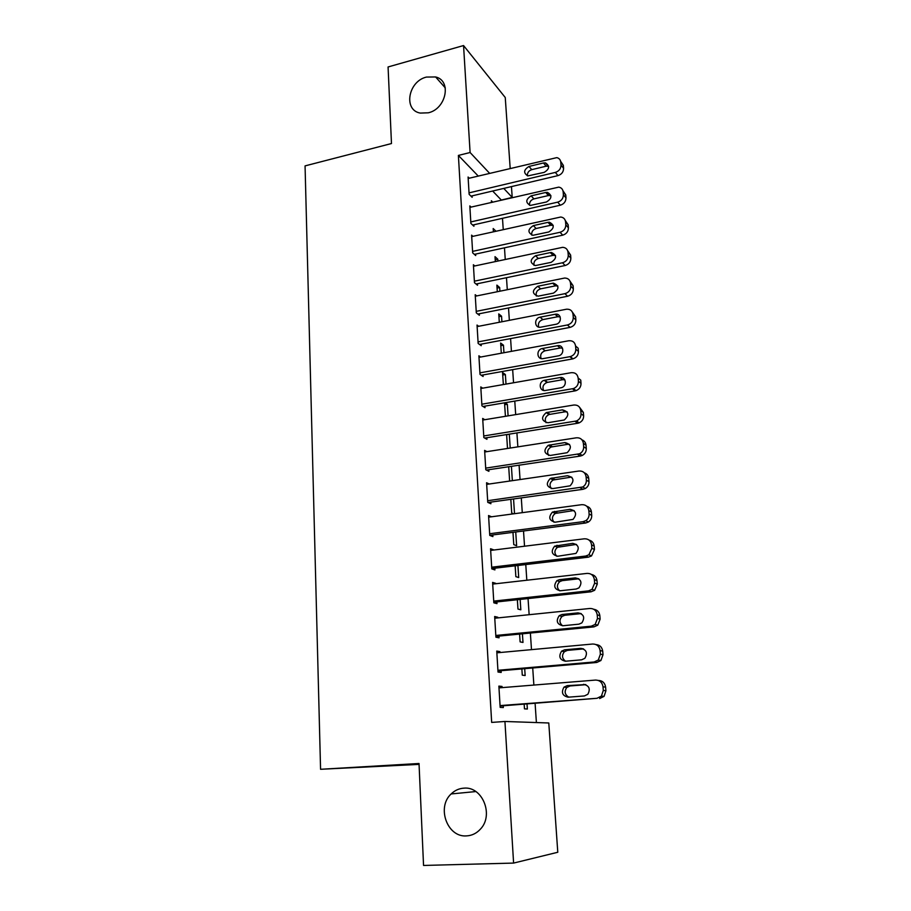 <?xml version="1.0" encoding="UTF-8"?>
<svg xmlns="http://www.w3.org/2000/svg" width="911" height="911" viewBox="0 0 911 911"><rect width="100%" height="100%" fill="white"/><g stroke="black" fill="none" stroke-linecap="round" stroke-linejoin="round"><path stroke-width="1.37" d="M463.927 788.152C482.352 786.147 494.217 815.083 480.359 829.192C476.487 833.394 471.852 835.638 466.443 835.899C447.21 837.516 436.426 807.169 451.15 793.948C454.805 790.395 459.064 788.459 463.927 788.152M426.45 77.071L435.617 76.957C451.947 80.578 446.265 108.921 428.329 112.805L420.29 113.078C403.095 110.265 408.162 81.238 426.45 77.071M536.397 722.56L535.099 703.406M533.869 685.061L532.719 667.979M531.489 649.645L530.373 633.043M529.143 614.697L528.05 598.573M526.82 580.227L525.772 564.558M524.531 546.213L523.518 530.999M522.276 512.665L521.286 497.873M520.056 479.55L519.088 465.191M517.858 446.868L516.913 432.93M515.683 414.607L514.772 401.079M513.542 382.768L512.665 369.638M511.435 351.35L510.581 338.607M509.351 320.319L508.52 307.964M507.29 289.687L506.482 277.707M505.252 259.441L504.478 247.815M503.248 229.572L502.485 218.31M501.266 200.078L512.21 197.414L503.76 188.406M548.786 722.981L557.783 852.263L513.599 863.081L504.933 721.478L548.786 722.981M419.06 764.386L320.57 769.283L305.06 165.893L391.479 143.539L388.075 66.958L463.551 45.55L505.252 97.511L510.183 168.319M511.458 186.584L512.21 197.414M524.702 668.674L525.146 675.529L522.276 675.153L521.866 668.913M496.802 651.9L499.911 651.616L496.757 651.08L498.021 672.045L501.187 672.455L501.073 670.712M499.911 651.616L499.968 652.538M520.147 599.427L520.83 609.801L517.972 609.06L517.357 599.723M492.68 583.678L495.743 583.336L492.6 582.402L493.83 602.809L496.973 603.629L496.871 601.932M515.728 532.001L516.628 545.723L513.77 544.619L512.973 532.354M491.553 516.788L488.558 515.524L489.754 535.406L492.885 536.602L492.783 534.951M511.413 466.341L512.346 480.655M508.702 466.739L509.636 481.054M486.952 451.651L484.618 450.387L485.791 469.757L488.9 471.317L488.797 469.712M504.66 404.712L507.336 404.256L505.001 402.73M507.336 404.256L508.099 415.86M504.535 402.81L505.423 416.304M482.693 388.166L480.78 386.924L481.919 405.794L485.005 407.707L484.914 406.135M500.822 345.69L503.453 345.189L500.651 343.048L501.312 353.217M503.453 345.189L503.954 352.728M478.651 326.286L477.034 325.056L478.15 343.447L481.224 345.69L481.133 344.164M497.064 288.07L499.672 287.534L496.871 285.109L497.304 291.725M499.672 287.534L499.911 291.19M474.779 265.955L473.39 264.737L474.472 282.672L477.523 285.234L477.432 283.742M495.937 231.2L493.193 228.536L493.398 231.77M471.055 207.093L469.825 205.909L470.885 223.4L473.925 226.258L473.834 224.801M501.255 199.964L492.646 191.025M478.229 176.039L458.392 155.428L491.667 722.412L504.933 721.478M469.245 178.214L468.083 177.03L469.131 194.316L472.16 197.311L472.069 195.876M492.68 202.071L491.382 200.75L491.484 202.356M472.9 236.336L471.602 235.14L472.672 252.859L475.713 255.558L475.622 254.089M495.22 259.772L497.805 259.214L495.015 256.651L495.345 261.559M497.805 259.214L497.93 261.001M476.704 295.927L475.2 294.709L476.305 312.872L479.368 315.274L479.277 313.76M498.932 316.709L501.551 316.197L498.75 313.908L499.296 322.278M501.551 316.197L501.915 321.765M480.644 357.032L478.89 355.791L480.017 374.421L483.103 376.505L483.012 374.956M502.724 375.013L505.377 374.546L502.565 372.553L503.35 384.556M505.377 374.546L506.004 384.089M484.789 419.709L482.682 418.445L483.843 437.565L486.941 439.307L486.838 437.713M506.618 434.763L509.055 434.183M509.306 434.331L510.206 448.053M506.607 434.57L507.507 448.463M489.207 484.003L486.576 482.75L487.761 502.36L490.881 503.749L490.778 502.12M513.553 498.955L514.521 513.702M513.565 513.827L511.72 513.007L510.82 499.33M490.653 550.244L493.694 549.868L490.562 548.741L491.781 568.885L494.912 569.899L494.81 568.213M517.926 565.492L518.712 577.551L515.854 576.64L515.159 565.811M494.73 617.556L497.805 617.248L494.662 616.508L495.914 637.199L499.069 637.814L498.966 636.083M497.805 617.248L497.85 617.909M522.413 633.817L522.982 642.449L520.113 641.891L519.6 634.09M498.909 686.7L502.041 686.438L498.875 686.12L500.162 707.369L503.327 707.562L503.214 705.797M502.041 686.438L502.109 687.634M527.025 704.009L527.355 709.031L524.474 708.849L524.167 704.226M320.57 769.283L419.026 763.498L423.547 865.45L513.599 863.081M458.392 155.428L470.099 152.513L463.551 45.55M489.594 173.295L470.099 152.513M468.174 178.465L556.815 157.626C559.138 158.218 560.447 159.71 560.755 162.112L560.994 165.062C560.914 168.729 559.024 171.188 555.346 172.418L469.04 192.87M470.964 196.138L557.976 175.618L555.346 172.418M543.468 162.967L545.484 162.91C549.993 165.904 549.561 169.059 544.186 172.373L527.868 175.903C523.244 172.988 523.631 169.833 529.006 166.451L543.468 162.967L546.133 166.201L548.65 166.269M527.355 175.789C527.253 172.76 528.71 170.721 531.751 169.651L546.133 166.201M560.629 161.304L563.351 165.369L563.59 168.307C563.499 171.951 561.631 174.4 557.976 175.618M469.917 207.366L558.773 187.131C561.335 187.62 562.793 189.181 563.146 191.777L563.385 194.76C563.305 198.484 561.404 200.944 557.703 202.151L470.805 221.942M472.661 225.063L560.333 205.203L557.703 202.151M545.735 192.472L547.443 192.369C552.317 195.284 551.986 198.496 546.463 201.98L530.339 205.43C525.362 202.606 525.647 199.407 531.17 195.842L545.735 192.472L548.411 195.558L550.927 195.637M529.542 205.282C529.291 202.128 530.76 199.999 533.914 198.894L548.411 195.558M562.952 190.729L565.742 194.886L565.982 197.858C565.902 201.547 564.011 203.996 560.333 205.203M471.693 236.609L560.72 217.023C563.545 217.399 565.162 219.004 565.56 221.828L565.811 224.846C565.731 228.604 563.818 231.075 560.083 232.271L472.581 251.379M474.369 254.363L562.713 235.163L560.083 232.271M548.023 222.341L549.401 222.227C554.662 225.028 554.446 228.285 548.764 231.975L532.855 235.311C527.515 232.601 527.685 229.367 533.368 225.598L548.023 222.341L550.711 225.279L553.205 225.381M531.762 235.14C531.364 231.872 532.821 229.663 536.112 228.502L550.711 225.279M565.298 220.519L568.157 224.778L568.407 227.796C568.327 231.531 566.426 233.99 562.713 235.163M473.481 266.228L562.656 247.325C565.765 247.553 567.553 249.204 568.02 252.256L568.259 255.319C568.179 259.123 566.266 261.605 562.508 262.767L474.38 281.18M476.077 284.016L565.139 265.511L562.508 262.767M550.346 252.586L551.371 252.484C557.031 255.148 556.94 258.439 551.098 262.357L535.44 265.568C529.712 262.994 529.758 259.715 535.577 255.729L550.346 252.586L553.034 255.376L555.505 255.49M534.028 265.397C533.47 262.004 534.905 259.692 538.344 258.485L553.034 255.376M567.655 250.673L570.616 255.057L570.867 258.109C570.787 261.89 568.874 264.349 565.139 265.511M475.291 296.212L564.604 278.049C567.997 278.094 569.956 279.779 570.502 283.082L570.753 286.191C570.673 290.04 568.737 292.533 564.945 293.661L476.202 311.357M477.808 314.056L567.587 296.246L564.945 293.661M552.704 283.23L553.353 283.15C559.422 285.644 559.456 288.969 553.455 293.126L538.059 296.177C531.933 293.786 531.865 290.472 537.832 286.259L552.704 283.23L555.391 285.86L557.828 285.986M536.34 296.041C535.6 292.511 537.012 290.119 540.587 288.855L555.391 285.86M570.024 281.214L573.099 285.724L573.349 288.81C573.27 292.636 571.356 295.118 567.587 296.246M477.125 326.582L566.562 309.205C570.24 309.034 572.381 310.742 573.008 314.318L573.27 317.461C573.19 321.355 571.243 323.849 567.428 324.965L478.059 341.91M479.539 344.46L570.07 327.379L567.428 324.965M555.084 314.272L555.346 314.227C561.643 313.077 562.178 323.337 555.858 324.293L540.724 327.174C534.404 328.461 533.789 318.144 540.109 317.176L555.084 314.272L557.783 316.732L560.151 316.857M538.686 327.083C537.752 323.428 539.141 320.945 542.876 319.602L557.783 316.732M572.404 312.143L575.615 316.789L575.866 319.92C575.798 323.792 573.862 326.275 570.07 327.379M478.992 357.34L568.68 340.771C572.563 340.441 574.864 342.16 575.558 345.952L575.82 349.141C575.775 352.887 573.953 355.37 570.343 356.588L479.926 372.861M481.27 375.264L572.586 358.923L569.944 356.679M557.498 345.724C563.807 344.301 564.888 354.573 558.557 355.814L543.161 358.604C536.83 359.993 535.93 349.608 542.273 348.526L557.498 345.724L560.197 348.013L562.486 348.139M541.1 358.535C539.927 354.834 541.248 352.25 545.051 350.792L560.197 348.013M575.558 345.952L578.166 348.253L578.428 351.43C578.394 355.153 576.572 357.624 572.973 358.832L572.586 358.923M480.871 388.485L571.208 372.69C575.126 372.394 577.437 374.17 578.143 378.008L578.405 381.242C578.405 384.784 576.743 387.232 573.395 388.587L481.828 404.211M483.001 406.454L575.126 390.876L572.484 388.803M559.946 377.575C566.05 376.243 567.496 386.093 561.404 387.699L545.507 390.466C539.369 391.776 538.128 381.789 544.231 380.342L559.946 377.575L562.645 379.705L564.831 379.807M543.56 390.409C542.159 386.788 543.309 384.135 547.01 382.438L562.645 379.705M578.143 378.008L580.751 380.138L581.013 383.349C581.024 386.879 579.362 389.304 576.037 390.648L575.126 390.876M482.784 420.039L573.771 405.031C577.711 404.78 580.045 406.602 580.762 410.497L581.024 413.765C581.07 417.113 579.555 419.515 576.481 420.973L483.741 435.97M484.72 438.054L577.711 423.251L575.069 421.36M562.429 409.859C568.908 411.635 569.523 415.017 564.285 419.994L547.887 422.75C541.43 420.871 540.872 417.489 546.224 412.603L562.429 409.859L565.127 411.806L567.189 411.897M546.076 422.704C544.436 419.174 545.416 416.452 549.014 414.516L565.127 411.806M579.578 407.308L583.37 412.444L583.632 415.701C583.678 419.026 582.175 421.417 579.123 422.863L577.711 423.251M484.709 451.993L576.367 437.804C580.341 437.587 582.687 439.455 583.404 443.418L583.678 446.732C583.746 449.886 582.38 452.243 579.578 453.769L485.688 468.129M486.406 470.065L580.318 456.058L577.676 454.35M564.945 442.575C571.311 444.238 572.062 447.62 567.189 452.699L550.29 455.454C543.935 453.678 543.252 450.296 548.263 445.308L564.945 442.575L567.644 444.329L569.534 444.409M548.661 455.432C546.759 451.993 547.568 449.203 551.053 447.039L567.644 444.329M581.97 439.854C584.35 440.776 585.705 442.552 586.024 445.183L586.285 448.485C586.365 451.617 584.999 453.951 582.209 455.477L580.318 456.058M486.668 484.379L578.997 471.021C583.006 470.85 585.363 472.763 586.092 476.772L586.365 480.143C586.456 483.126 585.238 485.415 582.687 486.998L487.658 500.72M488.057 502.496L582.972 489.309L580.33 487.795M567.485 475.713C573.748 477.296 574.625 480.666 570.104 485.825L552.738 488.603C546.475 486.93 545.678 483.536 550.346 478.457L567.485 475.713L571.892 477.341M551.303 488.603C549.151 485.267 549.766 482.397 553.136 480.006L570.195 477.296M584.35 472.82C586.9 473.72 588.358 475.565 588.711 478.355L588.984 481.703C589.075 484.663 587.857 486.941 585.317 488.512L582.972 489.309M488.66 517.175L581.662 504.683C585.693 504.546 588.085 506.527 588.825 510.593L589.098 513.998C589.201 516.822 588.107 519.042 585.796 520.659L583.006 521.684L489.662 533.744M489.754 535.338L585.659 523.005L583.006 521.684M570.07 509.317C576.219 510.798 577.21 514.168 573.03 519.395L555.209 522.197C549.048 520.602 548.137 517.22 552.476 512.062L570.07 509.317L574.237 510.718M554.013 522.208C551.599 518.974 552.02 516.047 555.289 513.428L572.78 510.695M586.718 506.231C589.474 507.097 591.045 509.01 591.433 511.982L591.706 515.364C591.82 518.165 590.727 520.375 588.426 521.992L585.659 523.005M490.665 550.415L584.361 538.8C588.426 538.72 590.84 540.735 591.581 544.869L591.854 548.331L588.905 554.788L585.727 556.04L491.678 567.2M491.769 568.578L588.381 557.156L585.727 556.04M572.677 543.366C578.724 544.789 579.817 548.137 575.968 553.421L557.714 556.245C551.656 554.719 550.643 551.349 554.674 546.133L572.677 543.366L576.583 544.55M556.803 556.279C554.104 553.159 554.321 550.164 557.475 547.295L575.399 544.55M589.064 540.098C592.048 540.895 593.756 542.876 594.2 546.053L594.473 549.492L591.535 555.915L588.381 557.156M492.703 584.099L587.105 573.395C591.205 573.349 593.63 575.433 594.382 579.624L594.655 583.12L592.025 589.383L588.483 590.875L493.728 601.101M493.796 602.262L591.137 591.774L588.483 590.875M575.331 577.881C581.275 579.248 582.471 582.584 578.918 587.902L576.185 589.03L560.265 590.761C554.298 589.292 553.182 585.932 556.917 580.66L559.445 579.669L575.331 577.881L578.918 578.849M559.661 590.795C556.667 587.8 556.689 584.737 559.73 581.628L562.246 580.637L578.052 578.872M591.398 574.431C594.632 575.126 596.5 577.187 596.99 580.603L597.274 584.088L594.655 590.294L591.137 591.774M494.764 618.227L589.884 608.468C594.006 608.468 596.454 610.598 597.217 614.857L597.502 618.41L595.145 624.456L591.285 626.176L495.812 635.468M495.869 636.39L593.938 626.882L591.285 626.176M578.018 612.875C583.871 614.196 585.158 617.521 581.867 622.873L578.895 624.172L562.839 625.755C556.963 624.331 555.756 620.972 559.217 615.677L562.007 614.504L578.018 612.875L581.252 613.627M562.599 625.766C559.286 622.908 559.103 619.799 562.041 616.428L564.809 615.267L580.74 613.65M593.71 609.254C597.229 609.812 599.267 611.93 599.837 615.62L600.121 619.15L597.775 625.162L593.938 626.882M496.859 652.823L592.697 644.02C596.864 644.077 599.324 646.263 600.098 650.579L600.383 654.178L598.276 660.031L594.12 661.99L497.918 670.291M497.953 670.974L596.773 662.468L594.12 661.99M580.751 648.359C586.513 649.634 587.88 652.959 584.851 658.323L581.628 659.815L565.446 661.227C559.661 659.837 558.375 656.478 561.586 651.16L564.615 649.816L580.751 648.359L583.575 648.905M565.606 661.215C561.985 658.505 561.586 655.339 564.41 651.695L567.416 650.374L583.461 648.917M595.999 644.578C599.814 644.954 602.057 647.14 602.706 651.126L603.002 654.713L600.907 660.521L596.773 662.468M498.977 687.885L595.555 680.073C599.745 680.175 602.239 682.419 603.014 686.803L603.31 690.458L601.419 696.106L597.001 698.293L500.048 705.592M500.082 706.036L597.001 698.293M583.507 684.332C589.189 685.584 590.635 688.898 587.834 694.284L584.407 695.947L568.1 697.188C562.394 695.833 561.028 692.474 564 687.133L567.246 685.63L585.591 684.582M568.749 697.143C564.74 694.649 564.103 691.415 566.824 687.452L570.058 685.96L585.875 684.696M598.288 680.437C602.422 680.574 604.87 682.806 605.621 687.133L605.917 690.766L604.05 696.38L599.654 698.543M563.351 165.369L560.755 162.112M563.59 168.307L560.994 165.062M529.006 166.451L531.751 169.651M565.742 194.886L563.146 191.777M565.982 197.858L563.385 194.76M531.17 195.842L533.914 198.894M568.157 224.778L565.56 221.828M568.407 227.796L565.811 224.846M533.368 225.598L536.112 228.502M570.616 255.057L568.02 252.256M570.867 258.109L568.259 255.319M535.577 255.729L538.344 258.485M573.099 285.724L570.502 283.082M573.349 288.81L570.753 286.191M537.832 286.259L540.587 288.855M575.615 316.789L573.008 314.318M575.866 319.92L573.27 317.461M540.109 317.176L542.876 319.602M578.428 351.43L575.82 349.141M542.409 348.492L545.188 350.758M581.013 383.349L578.405 381.242M544.755 380.229L547.522 382.324M583.37 412.444L580.762 410.497M583.632 415.701L581.024 413.765M547.124 412.376L549.902 414.289M586.024 445.183L583.404 443.418M586.285 448.485L583.678 446.732M549.515 444.944L552.305 446.686M588.711 478.355L586.092 476.772M588.984 481.703L586.365 480.143M551.952 477.956L554.742 479.505M591.433 511.982L588.825 510.593M591.706 515.364L589.098 513.998M554.412 511.401L557.202 512.768M594.2 546.053L591.581 544.869M594.473 549.492L591.854 548.331M556.917 545.302L559.707 546.475M596.99 580.603L594.382 579.624M597.274 584.088L594.655 583.12M559.445 579.669L562.246 580.637M599.837 615.62L597.217 614.857M600.121 619.15L597.502 618.41M562.007 614.504L564.809 615.267M602.706 651.126L600.098 650.579M603.002 654.713L600.383 654.178M564.615 649.816L567.416 650.374M605.621 687.133L603.014 686.803M605.917 690.766L603.31 690.458M567.246 685.63L570.058 685.96M435.617 76.957L445.308 87.923M451.15 793.948L475.849 791.557M545.484 162.91L548.149 166.144M547.443 192.369L550.107 195.455M549.401 222.227L552.077 225.165M551.371 252.484L554.047 255.262M553.353 283.15L556.04 285.769M555.346 314.227L558.033 316.698M572.973 358.832L570.343 356.588M542.273 348.526L545.051 350.792M576.037 390.648L573.395 388.587M544.231 380.342L547.01 382.438M579.123 422.863L576.481 420.973M546.224 412.603L549.014 414.516M582.209 455.477L579.578 453.769M548.263 445.308L551.053 447.039M585.317 488.512L582.687 486.998M550.346 478.457L553.136 480.006M588.426 521.992L585.796 520.659M552.476 512.062L555.289 513.428M591.535 555.915L588.905 554.788M554.674 546.133L557.475 547.295M594.655 590.294L592.025 589.383M556.917 580.66L559.73 581.628M597.775 625.162L595.145 624.456M559.217 615.677L562.041 616.428M600.907 660.521L598.276 660.031M561.586 651.16L564.41 651.695M604.05 696.38L601.419 696.106M564 687.133L566.824 687.452"/></g></svg>
